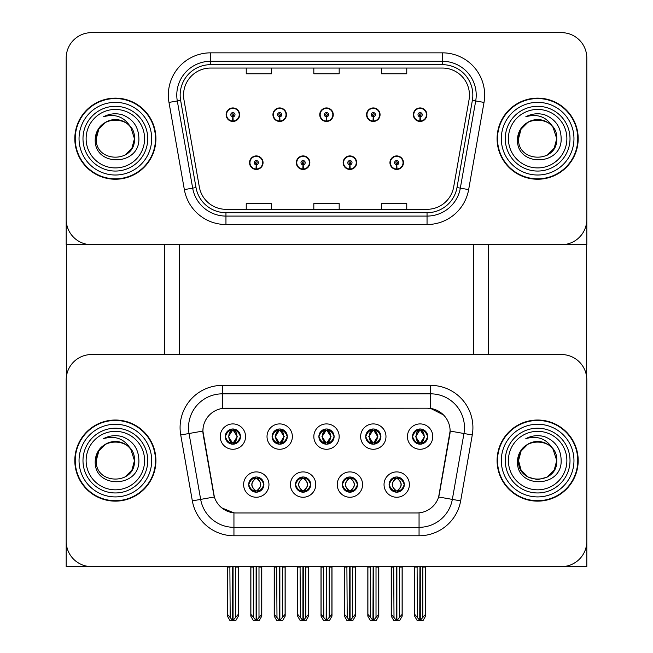 <?xml version="1.0" encoding="UTF-8"?>
<svg xmlns="http://www.w3.org/2000/svg" width="653" height="653" viewBox="0 0 653 653"><rect width="100%" height="100%" fill="white"/><g stroke="black" fill="none" stroke-linecap="round" stroke-linejoin="round"><path stroke-width="0.98" d="M318.893 436.588A7.607 7.607 0 0 0 326.5 444.195A7.607 7.607 0 0 0 334.107 436.588A7.607 7.607 0 0 0 326.5 428.98A7.607 7.607 0 0 0 318.893 436.588L318.966 436.588C320.541 440.832 322.517 442.881 324.892 442.726L324.378 443.885M313.824 436.588A12.676 12.676 0 0 0 326.5 449.264A12.676 12.676 0 0 0 339.176 436.588A12.676 12.676 0 0 0 326.5 423.911A12.676 12.676 0 0 0 313.824 436.588M342.303 484.575A7.607 7.607 0 0 0 349.902 492.182A7.607 7.607 0 0 0 357.509 484.575A7.607 7.607 0 0 0 349.902 476.976A7.607 7.607 0 0 0 342.303 484.575L342.368 484.575C343.813 488.673 345.788 490.721 348.294 490.721L349.2 490.721C344.164 486.624 344.164 482.526 349.2 478.437L348.294 478.437C345.829 478.38 343.853 480.428 342.368 484.575M337.234 484.575A12.676 12.676 0 0 0 349.902 497.251A12.676 12.676 0 0 0 362.578 484.575A12.676 12.676 0 0 0 349.902 471.907A12.676 12.676 0 0 0 337.234 484.575M365.704 436.588A7.607 7.607 0 0 0 373.304 444.195A7.607 7.607 0 0 0 380.911 436.588A7.607 7.607 0 0 0 373.304 428.98A7.607 7.607 0 0 0 365.704 436.588L365.77 436.588C367.345 440.832 369.32 442.881 371.696 442.726L371.182 443.885M360.636 436.588A12.676 12.676 0 0 0 373.304 449.264A12.676 12.676 0 0 0 385.98 436.588A12.676 12.676 0 0 0 373.304 423.911A12.676 12.676 0 0 0 360.636 436.588M412.508 436.588A7.607 7.607 0 0 0 420.116 444.195A7.607 7.607 0 0 0 427.715 436.588A7.607 7.607 0 0 0 420.116 428.98A7.607 7.607 0 0 0 412.508 436.588L412.582 436.588C414.157 440.832 416.132 442.881 418.5 442.726L417.985 443.885M407.439 436.588A12.676 12.676 0 0 0 420.116 449.264A12.676 12.676 0 0 0 432.784 436.588A12.676 12.676 0 0 0 420.116 423.911A12.676 12.676 0 0 0 407.439 436.588M272.089 436.588A7.607 7.607 0 0 0 279.696 444.195A7.607 7.607 0 0 0 287.296 436.588A7.607 7.607 0 0 0 279.696 428.98A7.607 7.607 0 0 0 272.089 436.588L272.162 436.588C273.738 440.832 275.713 442.881 278.08 442.726L277.566 443.885M267.02 436.588A12.676 12.676 0 0 0 279.696 449.264A12.676 12.676 0 0 0 292.364 436.588A12.676 12.676 0 0 0 279.696 423.911A12.676 12.676 0 0 0 267.02 436.588M225.285 436.588A7.607 7.607 0 0 0 232.884 444.195A7.607 7.607 0 0 0 240.492 436.588A7.607 7.607 0 0 0 232.884 428.98A7.607 7.607 0 0 0 225.285 436.588L225.35 436.588C226.926 440.832 228.901 442.881 231.276 442.726L230.762 443.885M220.216 436.588A12.676 12.676 0 0 0 232.884 449.264A12.676 12.676 0 0 0 245.561 436.588A12.676 12.676 0 0 0 232.884 423.911A12.676 12.676 0 0 0 220.216 436.588M248.687 484.575A7.607 7.607 0 0 0 256.294 492.182A7.607 7.607 0 0 0 263.894 484.575A7.607 7.607 0 0 0 256.294 476.976A7.607 7.607 0 0 0 248.687 484.575L248.76 484.575C250.197 488.673 252.172 490.721 254.686 490.721L255.584 490.721C250.556 486.624 250.556 482.526 255.584 478.437L254.686 478.437C252.221 478.38 250.246 480.428 248.76 484.575M243.618 484.575A12.676 12.676 0 0 0 256.294 497.251A12.676 12.676 0 0 0 268.963 484.575A12.676 12.676 0 0 0 256.294 471.907A12.676 12.676 0 0 0 243.618 484.575M295.491 484.575A7.607 7.607 0 0 0 303.098 492.182A7.607 7.607 0 0 0 310.697 484.575A7.607 7.607 0 0 0 303.098 476.976A7.607 7.607 0 0 0 295.491 484.575L295.564 484.575C297.001 488.673 298.976 490.721 301.49 490.721L302.388 490.721C297.36 486.624 297.36 482.526 302.388 478.437L301.49 478.437C299.025 478.38 297.05 480.428 295.564 484.575M290.422 484.575A12.676 12.676 0 0 0 303.098 497.251A12.676 12.676 0 0 0 315.766 484.575A12.676 12.676 0 0 0 303.098 471.907A12.676 12.676 0 0 0 290.422 484.575M389.106 484.575A7.607 7.607 0 0 0 396.706 492.182A7.607 7.607 0 0 0 404.313 484.575A7.607 7.607 0 0 0 396.706 476.976A7.607 7.607 0 0 0 389.106 484.575L389.18 484.575C390.616 488.673 392.592 490.721 395.106 490.721L396.004 490.721C390.976 486.624 390.976 482.526 396.004 478.437L395.106 478.437C392.641 478.38 390.665 480.428 389.18 484.575M384.037 484.575A12.676 12.676 0 0 0 396.706 497.251A12.676 12.676 0 0 0 409.382 484.575A12.676 12.676 0 0 0 396.706 471.907A12.676 12.676 0 0 0 384.037 484.575M202.895 431.013A22.814 22.814 0 0 0 203.238 434.971L213.67 494.117A22.814 22.814 0 0 0 236.133 512.964L416.867 512.964A22.814 22.814 0 0 0 439.33 494.117L449.762 434.971A22.814 22.814 0 0 0 427.291 408.198L225.709 408.198A22.814 22.814 0 0 0 202.895 431.013L203.148 427.633M66.19 379.899L66.19 566.616L586.81 566.616L586.81 379.899A25.345 25.345 0 0 0 561.466 354.546L91.534 354.546A25.345 25.345 0 0 0 66.19 379.899L66.19 541.272A25.345 25.345 0 0 0 91.534 566.616L561.466 566.616A25.345 25.345 0 0 0 586.81 541.272L586.81 379.899M473.596 244.712L473.596 354.546M179.404 244.712L179.404 354.546M249.528 162.679A6.759 6.759 0 0 0 256.294 169.437A6.759 6.759 0 0 0 263.053 162.679A6.759 6.759 0 0 0 256.294 155.92A6.759 6.759 0 0 0 249.528 162.679M296.34 162.679A6.759 6.759 0 0 0 303.098 169.437A6.759 6.759 0 0 0 309.857 162.679A6.759 6.759 0 0 0 303.098 155.92A6.759 6.759 0 0 0 296.34 162.679M343.143 162.679A6.759 6.759 0 0 0 349.902 169.437A6.759 6.759 0 0 0 356.66 162.679A6.759 6.759 0 0 0 349.902 155.92A6.759 6.759 0 0 0 343.143 162.679M366.545 114.691A6.759 6.759 0 0 0 373.304 121.45A6.759 6.759 0 0 0 380.062 114.691A6.759 6.759 0 0 0 373.304 107.933A6.759 6.759 0 0 0 366.545 114.691M319.741 114.691A6.759 6.759 0 0 0 326.5 121.45A6.759 6.759 0 0 0 333.259 114.691A6.759 6.759 0 0 0 326.5 107.933A6.759 6.759 0 0 0 319.741 114.691M272.938 114.691A6.759 6.759 0 0 0 279.696 121.45A6.759 6.759 0 0 0 286.455 114.691A6.759 6.759 0 0 0 279.696 107.933A6.759 6.759 0 0 0 272.938 114.691M226.126 114.691A6.759 6.759 0 0 0 232.884 121.45A6.759 6.759 0 0 0 239.643 114.691A6.759 6.759 0 0 0 232.884 107.933A6.759 6.759 0 0 0 226.126 114.691M389.947 162.679A6.759 6.759 0 0 0 396.706 169.437A6.759 6.759 0 0 0 403.472 162.679A6.759 6.759 0 0 0 396.706 155.92A6.759 6.759 0 0 0 389.947 162.679M413.357 114.691A6.759 6.759 0 0 0 420.116 121.45A6.759 6.759 0 0 0 426.874 114.691A6.759 6.759 0 0 0 420.116 107.933A6.759 6.759 0 0 0 413.357 114.691M586.81 244.712L586.81 57.995A25.345 25.345 0 0 0 561.466 32.65L91.534 32.65A25.345 25.345 0 0 0 66.19 57.995L66.19 244.712L586.81 244.712M74.809 460.585A40.551 40.551 0 0 0 115.361 501.137A40.551 40.551 0 0 0 155.92 460.585A40.551 40.551 0 0 0 115.361 420.026A40.551 40.551 0 0 0 74.809 460.585M497.08 460.585A40.551 40.551 0 0 0 537.639 501.137A40.551 40.551 0 0 0 578.191 460.585A40.551 40.551 0 0 0 537.639 420.026A40.551 40.551 0 0 0 497.08 460.585M222.322 385.384L430.678 385.384A42.241 42.241 0 0 1 472.274 434.971L460.659 500.867A42.241 42.241 0 0 1 419.055 535.778L233.945 535.778A42.241 42.241 0 0 1 192.341 500.867L180.726 434.971A42.241 42.241 0 0 1 222.322 385.384L222.322 393.841L430.678 393.841A33.793 33.793 0 0 1 463.957 433.502L452.333 499.398A33.793 33.793 0 0 1 419.055 527.33L233.945 527.33A33.793 33.793 0 0 1 200.667 499.398L189.043 433.502A33.793 33.793 0 0 1 222.322 393.841L222.322 408.452L427.291 408.198L430.678 408.452L443.42 414.884M416.867 512.964L236.133 512.964M233.945 535.778L233.945 512.858L221.767 507.879M472.274 434.971L450.105 431.062L438.628 496.982L460.659 500.867M192.341 500.867L214.372 496.982L202.895 431.062L189.043 433.502A33.793 33.793 0 0 1 188.529 427.633M439.33 494.117L439.191 494.835M213.809 494.835L213.67 494.117M561.466 354.546L91.534 354.546M74.809 138.681A40.551 40.551 0 0 0 115.361 179.24A40.551 40.551 0 0 0 155.92 138.681A40.551 40.551 0 0 0 115.361 98.13A40.551 40.551 0 0 0 74.809 138.681M497.08 138.681A40.551 40.551 0 0 0 537.639 179.24A40.551 40.551 0 0 0 578.191 138.681A40.551 40.551 0 0 0 537.639 98.13A40.551 40.551 0 0 0 497.08 138.681M183.542 95.085A27.034 27.034 0 0 1 210.584 68.051L442.416 68.051A27.034 27.034 0 0 1 469.042 99.778L453.672 186.97A27.034 27.034 0 0 1 427.046 209.311L225.954 209.311A27.034 27.034 0 0 1 199.328 186.97L183.958 99.778A27.034 27.034 0 0 1 183.542 95.085M180.163 95.085A30.413 30.413 0 0 0 180.628 100.366L196.006 187.558A30.413 30.413 0 0 0 225.954 212.698L427.046 212.698A30.413 30.413 0 0 0 456.994 187.558L472.372 100.366A30.413 30.413 0 0 0 442.416 64.671L210.584 64.671A30.413 30.413 0 0 0 180.163 95.085M168.98 102.423A42.241 42.241 0 0 1 210.584 52.844L442.416 52.844A42.241 42.241 0 0 1 484.02 102.423L468.65 189.615A42.241 42.241 0 0 1 427.046 224.526L225.954 224.526A42.241 42.241 0 0 1 184.35 189.615L168.98 102.423L177.298 100.954A33.793 33.793 0 0 1 210.584 61.292L442.416 61.292A33.793 33.793 0 0 1 475.702 100.954L460.324 188.146A33.793 33.793 0 0 1 427.046 216.078L225.954 216.078A33.793 33.793 0 0 1 192.676 188.146L177.298 100.954A33.793 33.793 0 0 1 176.783 95.085M561.466 32.65L91.534 32.65M66.19 57.995L66.19 219.367A25.345 25.345 0 0 0 91.534 244.712L561.466 244.712A25.345 25.345 0 0 0 586.81 219.367L586.81 57.995M313.824 68.051L313.824 73.773L339.176 73.773L339.176 68.051M246.238 68.051L246.238 73.773L271.583 73.773L271.583 68.051M381.417 68.051L381.417 73.773L406.762 73.773L406.762 68.051M339.176 209.311L339.176 203.589L313.824 203.589L313.824 209.311M271.583 209.311L271.583 203.589L246.238 203.589L246.238 209.311M406.762 209.311L406.762 203.589L381.417 203.589L381.417 209.311M398.02 492.068L397.416 490.721L398.314 490.721C400.779 490.778 402.762 488.722 404.24 484.567C402.795 480.477 400.82 478.429 398.314 478.437L398.836 477.278M398.02 477.09L397.416 478.437L398.314 478.437M396.249 490.721L395.62 492.101L396.257 490.721C390.91 486.624 390.91 482.526 396.257 478.437L395.62 477.049L396.257 478.437C391.09 482.526 391.09 486.624 396.249 490.721M396.004 478.437L395.4 477.09M397.416 478.437L397.416 478.437C402.444 482.526 402.444 486.624 397.416 490.721L397.163 490.721C402.33 486.624 402.33 482.526 397.163 478.437L397.791 477.049L397.171 478.437M397.416 490.721L397.163 490.721C402.509 486.624 402.509 482.526 397.163 478.437M393.694 566.616L394.004 617.542L396.363 620.35L397.057 620.35L402.117 614.318L402.117 567.041L399.416 567.041L399.416 617.542M396.877 566.616L396.877 620.35M399.726 566.616L399.416 567.041M402.117 566.616L402.117 567.041M396.542 620.35L396.542 566.616M391.302 566.616L391.302 614.318L394.004 617.542M394.004 567.041L391.302 567.041M417.096 566.616L417.406 617.542L419.765 620.35L419.944 566.616M420.279 566.616L420.279 620.35L425.519 614.318L425.519 567.041L422.817 567.041L423.128 566.616M414.704 566.616L414.704 614.318L417.406 617.542M417.406 567.041L414.704 567.041M422.817 617.542L422.817 567.041M425.519 566.616L425.519 567.041M418.802 444.081L419.406 442.726L418.5 442.726M418.802 429.094L419.406 430.449L418.5 430.449C416.059 430.4 414.084 432.449 412.582 436.588M427.715 436.588L427.65 436.588C426.18 432.498 424.205 430.449 421.724 430.449L420.826 430.449L424.654 436.588L420.826 442.726L421.724 442.726L422.238 443.885M427.65 436.588C426.123 440.759 424.148 442.807 421.724 442.726M419.406 442.726L415.716 436.588L419.65 430.449L419.022 429.062L419.659 430.449C414.941 430.605 414.786 441.942 419.659 442.726L419.03 444.113L419.65 442.726L415.569 436.588L419.406 430.449M420.573 430.449L420.573 430.449C425.291 430.605 425.438 441.942 420.565 442.726L421.201 444.113L420.573 442.726L424.507 436.588L420.573 430.449L421.201 429.062L420.565 430.449M351.208 492.068L350.612 490.721L351.51 490.721C353.975 490.778 355.95 488.722 357.436 484.567C355.991 480.477 354.016 478.429 351.51 478.437L352.024 477.278M351.208 477.09L350.612 478.437L351.51 478.437M349.445 490.721L348.816 492.101L349.453 490.721C344.107 486.624 344.107 482.526 349.453 478.437L348.816 477.049L349.453 478.437C344.286 482.526 344.286 486.624 349.445 490.721M349.2 478.437L348.596 477.09M350.612 478.437L350.996 477.049L350.351 478.437C355.697 482.526 355.697 486.624 350.351 490.721L350.988 492.101L350.359 490.721C355.518 486.624 355.518 482.526 350.359 478.437L350.612 478.437C355.64 482.526 355.64 486.624 350.612 490.721L350.612 490.721M346.89 566.616L347.2 617.542L349.559 620.35L350.253 620.35L355.314 614.318L355.314 567.041L352.604 567.041L352.604 617.542M350.073 566.616L350.073 620.35M352.922 566.616L352.604 567.041M355.314 566.616L355.314 567.041M349.73 620.35L349.73 566.616M344.498 566.616L344.498 614.318L347.2 617.542M347.2 567.041L344.498 567.041M304.404 492.068L303.8 490.721L304.706 490.721C307.171 490.778 309.147 488.722 310.632 484.567C309.179 480.477 307.204 478.429 304.706 478.437L305.22 477.278M304.404 477.09L303.8 478.437L304.706 478.437M302.641 490.721L302.004 492.101L302.649 490.721C297.303 486.624 297.303 482.526 302.649 478.437L302.012 477.049L302.641 478.437C297.482 482.526 297.482 486.624 302.641 490.721M302.388 478.437L301.792 477.09M303.8 478.437L304.184 477.049L303.8 478.437C308.836 482.526 308.836 486.624 303.8 490.721L304.184 492.101L303.547 490.721C308.714 486.624 308.714 482.526 303.555 478.437C308.893 482.526 308.893 486.624 303.547 490.721L303.8 490.721M300.078 566.616L300.396 617.542L302.747 620.35L303.441 620.35L308.502 614.318L308.502 567.041L305.8 567.041L305.8 617.542M303.27 566.616L303.27 620.35M306.11 566.616L305.8 567.041M308.502 566.616L308.502 567.041M302.927 620.35L302.927 566.616M297.686 566.616L297.686 614.318L300.396 617.542M300.396 567.041L297.686 567.041M257.6 492.068L256.996 490.721L257.894 490.721C260.359 490.778 262.343 488.722 263.82 484.567C262.375 480.477 260.4 478.429 257.894 478.437L258.417 477.278M257.6 477.09L256.996 478.437L257.894 478.437M255.837 490.721L255.837 490.721C250.491 486.624 250.491 482.526 255.837 478.437C250.67 482.526 250.67 486.624 255.837 490.721L255.209 492.101L255.829 490.721M255.584 478.437L254.98 477.09M256.996 478.437L257.38 477.049L256.996 478.437C262.024 482.526 262.024 486.624 256.996 490.721L257.38 492.101L256.743 490.721C261.91 486.624 261.91 482.526 256.751 478.437C262.09 482.526 262.09 486.624 256.743 490.721L256.996 490.721M253.274 566.616L253.584 617.542L255.943 620.35L256.637 620.35L261.698 614.318L261.698 567.041L258.996 567.041L258.996 617.542M256.458 566.616L256.458 620.35M259.306 566.616L258.996 567.041M261.698 566.616L261.698 567.041M256.123 620.35L256.123 566.616M250.883 566.616L250.883 614.318L253.584 617.542M253.584 567.041L250.883 567.041M370.292 566.616L370.602 617.542L372.961 620.35L373.141 566.616M373.475 566.616L373.475 620.35L378.716 614.318L378.716 567.041L376.014 567.041L376.324 566.616M367.9 566.616L367.9 614.318L370.602 617.542M370.602 567.041L367.9 567.041M376.014 617.542L376.014 567.041M378.716 566.616L378.716 567.041M371.998 444.081L372.594 442.726L371.696 442.726M371.998 429.094L372.594 430.449L371.696 430.449C369.247 430.4 367.272 432.449 365.77 436.588M380.911 436.588L380.838 436.588C379.377 432.498 377.401 430.449 374.92 430.449L374.014 430.449L377.85 436.588L374.014 442.726L374.92 442.726L375.434 443.885M380.838 436.588C379.32 440.759 377.344 442.807 374.92 442.726M372.594 442.726L368.912 436.588L372.847 430.449C368.129 430.605 367.982 441.942 372.855 442.726L368.765 436.588L372.594 430.449M374.398 429.062L373.769 430.449C378.479 430.605 378.634 441.942 373.761 442.726L374.389 444.113M323.48 566.616L323.798 617.542L326.157 620.35L326.329 566.616M326.671 566.616L326.671 620.35L331.904 614.318L331.904 567.041L329.202 567.041L329.52 566.616M321.096 566.616L321.096 614.318L323.798 617.542M323.798 567.041L321.096 567.041M329.202 617.542L329.202 567.041M331.904 566.616L331.904 567.041M325.186 444.081L325.79 442.726L324.892 442.726M325.186 429.094L325.79 430.449L324.892 430.449C322.443 430.4 320.468 432.449 318.966 436.588M334.107 436.588L334.034 436.588C332.565 432.498 330.598 430.449 328.108 430.449L327.21 430.449L331.047 436.588L327.21 442.726L328.108 442.726L328.622 443.885M334.034 436.588C332.508 440.759 330.532 442.807 328.108 442.726M325.79 442.726L322.109 436.588L326.043 430.449C321.325 430.605 321.178 441.942 326.051 442.726L321.953 436.588L325.79 430.449M326.957 430.449L326.957 430.449C331.675 430.605 331.822 441.942 326.949 442.726L327.586 444.113L326.957 442.726L330.891 436.588L326.957 430.449L327.594 429.062L326.949 430.449M276.676 566.616L276.986 617.542L279.345 620.35L279.525 566.616M279.859 566.616L279.859 620.35L285.1 614.318L285.1 567.041L282.398 567.041L282.708 566.616M274.284 566.616L274.284 614.318L276.986 617.542M276.986 567.041L274.284 567.041M282.398 617.542L282.398 567.041M285.1 566.616L285.1 567.041M278.382 444.081L278.986 442.726L278.08 442.726M278.382 429.094L278.986 430.449L278.08 430.449C275.639 430.4 273.664 432.449 272.162 436.588M287.296 436.588L287.23 436.588C285.761 432.498 283.786 430.449 281.304 430.449L280.406 430.449L284.235 436.588L280.406 442.726L281.304 442.726L281.818 443.885M287.23 436.588C285.704 440.759 283.729 442.807 281.304 442.726M278.986 442.726L275.297 436.588L279.231 430.449C274.521 430.605 274.366 441.942 279.239 442.726L275.15 436.588L278.986 430.449M280.153 430.449L280.153 430.449C284.871 430.605 285.018 441.942 280.145 442.726L280.782 444.113L280.153 442.726L284.088 436.588L280.153 430.449L280.782 429.062L280.145 430.449M229.872 566.616L230.183 617.542L232.541 620.35L232.721 566.616M233.056 566.616L233.056 620.35L238.296 614.318L238.296 567.041L235.594 567.041L235.904 566.616M227.481 566.616L227.481 614.318L230.183 617.542M230.183 567.041L227.481 567.041M235.594 617.542L235.594 567.041M238.296 566.616L238.296 567.041M231.578 444.081L232.174 442.726L231.276 442.726M231.578 429.094L232.174 430.449L231.276 430.449C228.828 430.4 226.852 432.449 225.35 436.588M240.492 436.588L240.418 436.588C238.957 432.498 236.982 430.449 234.5 430.449L233.594 430.449L237.431 436.588L233.594 442.726L234.5 442.726L235.015 443.885M240.418 436.588C238.9 440.759 236.925 442.807 234.5 442.726M232.174 442.726L228.493 436.588L232.427 430.449C227.709 430.605 227.562 441.942 232.435 442.726L228.346 436.588L232.174 430.449M233.35 430.449L233.978 429.062L233.341 430.449C238.059 430.605 238.214 441.942 233.341 442.726L233.97 444.113L233.35 442.726L237.284 436.588L233.35 430.449M396.616 164.785L396.436 169.005A6.334 6.334 0 0 1 390.372 162.679A6.334 6.334 0 0 1 396.706 156.345A6.334 6.334 0 0 1 403.048 162.679A6.334 6.334 0 0 1 396.983 169.005L396.804 164.785A2.114 2.114 0 0 0 398.82 162.679A2.114 2.114 0 0 0 396.706 160.565A2.114 2.114 0 0 0 394.6 162.679A2.114 2.114 0 0 0 396.616 164.785L396.673 163.519A0.849 0.849 0 0 1 395.865 162.679A0.849 0.849 0 0 1 396.706 161.83A0.849 0.849 0 0 1 397.555 162.679A0.849 0.849 0 0 1 396.746 163.519L396.804 164.785M403.252 164.368L402.819 164.368M402.819 160.989L403.252 160.989M390.6 164.368L390.168 164.368M390.168 160.989L390.6 160.989M402.199 566.616L402.199 616.122L399.758 620.35L397.057 620.35M391.22 566.616L391.22 616.122L393.653 620.35L396.363 620.35M420.018 116.797L419.838 121.017A6.334 6.334 0 0 1 413.773 114.691A6.334 6.334 0 0 1 420.116 108.349A6.334 6.334 0 0 1 426.45 114.691A6.334 6.334 0 0 1 420.393 121.017L420.205 116.797A2.114 2.114 0 0 0 422.222 114.691A2.114 2.114 0 0 0 420.116 112.577A2.114 2.114 0 0 0 418.002 114.691A2.114 2.114 0 0 0 420.018 116.797L420.075 115.532A0.849 0.849 0 0 1 419.267 114.691A0.849 0.849 0 0 1 420.116 113.842A0.849 0.849 0 0 1 420.956 114.691A0.849 0.849 0 0 1 420.148 115.532L420.205 116.797M426.654 116.381L426.221 116.381M426.221 113.002L426.654 113.002M414.002 116.381L413.569 116.381M413.569 113.002L414.002 113.002M425.601 566.616L425.601 616.122L423.168 620.35L420.459 620.35M414.622 566.616L414.622 616.122L417.063 620.35L419.765 620.35M66.361 244.712L66.361 376.977M164.368 244.712L164.368 354.546M488.632 244.712L488.632 354.546M586.639 244.712L586.639 376.977M349.812 164.785L349.624 169.005A6.334 6.334 0 0 1 343.568 162.679A6.334 6.334 0 0 1 349.902 156.345A6.334 6.334 0 0 1 356.236 162.679A6.334 6.334 0 0 1 350.179 169.005L349.992 164.785A2.114 2.114 0 0 0 352.016 162.679A2.114 2.114 0 0 0 349.902 160.565A2.114 2.114 0 0 0 347.788 162.679A2.114 2.114 0 0 0 349.812 164.785L349.869 163.519A0.849 0.849 0 0 1 349.061 162.679A0.849 0.849 0 0 1 349.902 161.83A0.849 0.849 0 0 1 350.751 162.679A0.849 0.849 0 0 1 349.943 163.519L349.992 164.785M356.448 164.368L356.007 164.368M356.007 160.989L356.448 160.989M343.796 164.368L343.356 164.368M343.356 160.989L343.796 160.989M355.395 566.616L355.395 616.122L352.955 620.35L350.253 620.35M344.409 566.616L344.409 616.122L346.849 620.35L349.559 620.35M303.008 164.785L302.821 169.005A6.334 6.334 0 0 1 296.764 162.679A6.334 6.334 0 0 1 303.098 156.345A6.334 6.334 0 0 1 309.432 162.679A6.334 6.334 0 0 1 303.376 169.005L303.188 164.785A2.114 2.114 0 0 0 305.212 162.679A2.114 2.114 0 0 0 303.098 160.565A2.114 2.114 0 0 0 300.984 162.679A2.114 2.114 0 0 0 303.008 164.785L303.057 163.519A0.849 0.849 0 0 1 302.249 162.679A0.849 0.849 0 0 1 303.098 161.83A0.849 0.849 0 0 1 303.939 162.679A0.849 0.849 0 0 1 303.131 163.519L303.188 164.785M309.644 164.368L309.204 164.368M309.204 160.989L309.644 160.989M296.993 164.368L296.552 164.368M296.552 160.989L296.993 160.989M308.591 566.616L308.591 616.122L306.151 620.35L303.441 620.35M297.605 566.616L297.605 616.122L300.045 620.35L302.747 620.35M256.196 164.785L256.017 169.005A6.334 6.334 0 0 1 249.952 162.679A6.334 6.334 0 0 1 256.294 156.345A6.334 6.334 0 0 1 262.628 162.679A6.334 6.334 0 0 1 256.564 169.005L256.384 164.785A2.114 2.114 0 0 0 258.4 162.679A2.114 2.114 0 0 0 256.294 160.565A2.114 2.114 0 0 0 254.18 162.679A2.114 2.114 0 0 0 256.196 164.785L256.254 163.519A0.849 0.849 0 0 1 255.445 162.679A0.849 0.849 0 0 1 256.294 161.83A0.849 0.849 0 0 1 257.135 162.679A0.849 0.849 0 0 1 256.327 163.519L256.384 164.785M262.832 164.368L262.4 164.368M262.4 160.989L262.832 160.989M250.181 164.368L249.748 164.368M249.748 160.989L250.181 160.989M261.78 566.616L261.78 616.122L259.347 620.35L256.637 620.35M250.801 566.616L250.801 616.122L253.242 620.35L255.943 620.35M373.214 116.797L373.026 121.017A6.334 6.334 0 0 1 366.97 114.691A6.334 6.334 0 0 1 373.304 108.349A6.334 6.334 0 0 1 379.646 114.691A6.334 6.334 0 0 1 373.581 121.017L373.402 116.797A2.114 2.114 0 0 0 375.418 114.691A2.114 2.114 0 0 0 373.304 112.577A2.114 2.114 0 0 0 371.198 114.691A2.114 2.114 0 0 0 373.214 116.797L373.271 115.532A0.849 0.849 0 0 1 372.463 114.691A0.849 0.849 0 0 1 373.304 113.842A0.849 0.849 0 0 1 374.153 114.691A0.849 0.849 0 0 1 373.345 115.532L373.402 116.797M379.85 116.381L379.417 116.381M379.417 113.002L379.85 113.002M367.198 116.381L366.766 116.381M366.766 113.002L367.198 113.002M378.797 566.616L378.797 616.122L376.357 620.35L373.655 620.35M367.819 566.616L367.819 616.122L370.251 620.35L372.961 620.35M326.41 116.797L326.222 121.017A6.334 6.334 0 0 1 320.166 114.691A6.334 6.334 0 0 1 326.5 108.349A6.334 6.334 0 0 1 332.834 114.691A6.334 6.334 0 0 1 326.778 121.017L326.59 116.797A2.114 2.114 0 0 0 328.614 114.691A2.114 2.114 0 0 0 326.5 112.577A2.114 2.114 0 0 0 324.386 114.691A2.114 2.114 0 0 0 326.41 116.797L326.459 115.532A0.849 0.849 0 0 1 325.651 114.691A0.849 0.849 0 0 1 326.5 113.842A0.849 0.849 0 0 1 327.349 114.691A0.849 0.849 0 0 1 326.541 115.532L326.59 116.797M333.046 116.381L332.606 116.381M332.606 113.002L333.046 113.002M320.394 116.381L319.954 116.381M319.954 113.002L320.394 113.002M331.993 566.616L331.993 616.122L329.553 620.35L326.843 620.35M321.007 566.616L321.007 616.122L323.447 620.35L326.157 620.35M279.598 116.797L279.419 121.017A6.334 6.334 0 0 1 273.354 114.691A6.334 6.334 0 0 1 279.696 108.349A6.334 6.334 0 0 1 286.03 114.691A6.334 6.334 0 0 1 279.974 121.017L279.786 116.797A2.114 2.114 0 0 0 281.802 114.691A2.114 2.114 0 0 0 279.696 112.577A2.114 2.114 0 0 0 277.582 114.691A2.114 2.114 0 0 0 279.598 116.797L279.655 115.532A0.849 0.849 0 0 1 278.847 114.691A0.849 0.849 0 0 1 279.696 113.842A0.849 0.849 0 0 1 280.537 114.691A0.849 0.849 0 0 1 279.729 115.532L279.786 116.797M286.234 116.381L285.802 116.381M285.802 113.002L286.234 113.002M273.583 116.381L273.15 116.381M273.15 113.002L273.583 113.002M285.181 566.616L285.181 616.122L282.749 620.35L280.039 620.35M274.203 566.616L274.203 616.122L276.643 620.35L279.345 620.35M232.794 116.797L232.607 121.017A6.334 6.334 0 0 1 226.55 114.691A6.334 6.334 0 0 1 232.884 108.349A6.334 6.334 0 0 1 239.227 114.691A6.334 6.334 0 0 1 233.162 121.017L232.982 116.797A2.114 2.114 0 0 0 234.998 114.691A2.114 2.114 0 0 0 232.884 112.577A2.114 2.114 0 0 0 230.778 114.691A2.114 2.114 0 0 0 232.794 116.797L232.852 115.532A0.849 0.849 0 0 1 232.044 114.691A0.849 0.849 0 0 1 232.884 113.842A0.849 0.849 0 0 1 233.733 114.691A0.849 0.849 0 0 1 232.925 115.532L232.982 116.797M239.431 116.381L238.998 116.381M238.998 113.002L239.431 113.002M226.779 116.381L226.346 116.381M226.346 113.002L226.779 113.002M238.378 566.616L238.378 616.122L235.937 620.35L233.235 620.35M227.399 566.616L227.399 616.122L229.832 620.35L232.541 620.35M144.599 460.585A29.238 29.238 0 0 1 115.361 489.823A29.238 29.238 0 0 1 86.123 460.585A29.238 29.238 0 0 1 115.361 431.347A29.238 29.238 0 0 1 144.599 460.585M75.234 460.585A40.135 40.135 0 0 1 115.361 420.45A40.135 40.135 0 0 1 155.496 460.585A40.135 40.135 0 0 1 115.361 500.712A40.135 40.135 0 0 1 75.234 460.585M130.837 449.386L134.461 460.585C135.636 485.22 95.093 485.22 96.269 460.585C95.093 435.943 135.636 435.943 134.461 460.585C135.636 485.22 95.093 485.22 96.269 460.585C95.093 435.943 135.636 435.943 134.461 460.585L130.837 449.386C124.609 438.865 115.508 435.29 103.533 438.661C109.508 435.551 115.736 434.874 122.217 436.637C133.122 440.922 138.673 448.905 138.885 460.585C139.685 488.42 93.232 489.113 95.248 460.585C95.713 454.104 98.619 448.986 103.982 445.24A19.1 19.1 0 0 1 130.837 449.386L131.906 451.035M134.461 460.585L131.906 470.136L124.911 477.123L131.906 470.136L134.461 460.585L131.906 470.136L124.911 477.123M96.269 460.585L98.823 451.035L105.81 444.04L98.823 451.035L96.269 460.585C96.293 455.574 98.089 451.141 101.656 447.281M144.599 138.681A29.238 29.238 0 0 1 115.361 167.919A29.238 29.238 0 0 1 86.123 138.681A29.238 29.238 0 0 1 115.361 109.443A29.238 29.238 0 0 1 144.599 138.681M75.234 138.681A40.135 40.135 0 0 1 115.361 98.554A40.135 40.135 0 0 1 155.496 138.681A40.135 40.135 0 0 1 115.361 178.816A40.135 40.135 0 0 1 75.234 138.681M130.837 127.49L134.461 138.681C135.636 163.323 95.093 163.323 96.269 138.681C95.093 114.046 135.636 114.046 134.461 138.681C135.636 163.323 95.093 163.323 96.269 138.681C95.093 114.046 135.636 114.046 134.461 138.681L130.837 127.49C124.609 116.969 115.508 113.393 103.533 116.765C109.508 113.655 115.736 112.977 122.217 114.732C133.122 119.026 138.673 127.008 138.885 138.681C139.685 166.515 93.232 167.217 95.248 138.681C95.713 132.2 98.619 127.09 103.982 123.344A19.1 19.1 0 0 1 130.837 127.49L131.906 129.131M134.461 138.681L131.906 148.231L124.911 155.226L131.906 148.231L134.461 138.681L131.906 148.231L124.911 155.226M96.269 138.681L98.823 129.131L105.81 122.144L98.823 129.131L96.269 138.681C96.293 133.677 98.089 129.245 101.656 125.384M566.877 460.585A29.238 29.238 0 0 1 537.639 489.823A29.238 29.238 0 0 1 508.401 460.585A29.238 29.238 0 0 1 537.639 431.347A29.238 29.238 0 0 1 566.877 460.585M497.504 460.585A40.135 40.135 0 0 1 537.639 420.45A40.135 40.135 0 0 1 577.766 460.585A40.135 40.135 0 0 1 537.639 500.712A40.135 40.135 0 0 1 497.504 460.585M552.226 472.911L547.19 477.123L537.639 479.686L528.089 477.123L521.094 470.136L518.539 460.585C517.364 435.943 557.907 435.943 556.731 460.585C557.907 485.22 517.364 485.22 518.539 460.585C517.364 435.943 557.907 435.943 556.731 460.585L553.115 449.386C546.879 438.865 537.778 435.29 525.804 438.661C531.779 435.551 538.007 434.874 544.488 436.637C555.393 440.922 560.943 448.905 561.156 460.585C561.955 488.42 515.503 489.113 517.519 460.585C517.984 454.104 520.898 448.986 526.253 445.24A19.1 19.1 0 0 1 553.115 449.386L554.177 451.035M553.115 449.386L556.731 460.585L554.177 470.136L547.19 477.123L554.177 470.136L556.731 460.585C557.907 485.22 517.364 485.22 518.539 460.585L521.094 451.035L528.089 444.04L521.094 451.035L518.539 460.585C518.564 455.574 520.359 451.141 523.926 447.281M566.877 138.681A29.238 29.238 0 0 1 537.639 167.919A29.238 29.238 0 0 1 508.401 138.681A29.238 29.238 0 0 1 537.639 109.443A29.238 29.238 0 0 1 566.877 138.681M497.504 138.681A40.135 40.135 0 0 1 537.639 98.554A40.135 40.135 0 0 1 577.766 138.681A40.135 40.135 0 0 1 537.639 178.816A40.135 40.135 0 0 1 497.504 138.681M553.115 127.49L556.731 138.681C557.907 163.323 517.364 163.323 518.539 138.681C517.364 114.046 557.907 114.046 556.731 138.681C557.907 163.323 517.364 163.323 518.539 138.681C517.364 114.046 557.907 114.046 556.731 138.681L553.115 127.49C546.879 116.969 537.778 113.393 525.804 116.765C531.779 113.655 538.007 112.977 544.488 114.732C555.393 119.026 560.943 127.008 561.156 138.681C561.955 166.515 515.503 167.217 517.519 138.681C517.984 132.2 520.898 127.09 526.253 123.344A19.1 19.1 0 0 1 553.115 127.49L554.177 129.131M556.731 138.681L554.177 148.231L547.19 155.226L554.177 148.231L556.731 138.681L554.177 148.231L547.19 155.226M518.539 138.681L521.094 129.131L528.089 122.144L521.094 129.131L518.539 138.681C518.564 133.677 520.359 129.245 523.926 125.384M430.678 385.384L430.678 408.452M419.055 512.858L419.055 535.778M180.726 434.971L189.043 433.502M442.416 52.844L442.416 64.671M177.298 100.954L180.628 100.366M225.954 224.526L225.954 212.698M427.046 212.698L427.046 224.526M456.994 187.558L468.65 189.615M184.35 189.615L196.006 187.558M472.372 100.366L484.02 102.423M210.584 52.844L210.584 64.671M395.106 490.721L394.583 491.88M395.4 492.068L396.004 490.721M395.106 478.437L394.583 477.278M398.314 490.721L398.836 491.88M397.171 490.721L397.799 492.101L397.163 490.721M418.5 430.449L417.985 429.29M421.724 430.449L422.238 429.29M421.422 429.094L420.826 430.449M421.422 444.081L420.826 442.726M348.294 490.721L347.78 491.88M348.596 492.068L349.2 490.721M348.294 478.437L347.78 477.278M351.51 490.721L352.024 491.88M301.49 490.721L300.976 491.88M301.792 492.068L302.388 490.721M301.49 478.437L300.976 477.278M304.706 490.721L305.22 491.88M254.686 490.721L254.164 491.88M254.98 492.068L255.584 490.721M254.686 478.437L254.164 477.278M257.894 490.721L258.417 491.88M255.829 478.437L255.201 477.049L255.837 478.437M371.696 430.449L371.182 429.29M374.92 430.449L375.434 429.29M374.618 429.094L374.014 430.449M374.618 444.081L374.014 442.726M372.218 444.113L372.847 442.726L372.218 444.113M372.218 429.062L372.847 430.449L372.218 429.062M374.398 444.113L373.769 442.726L377.703 436.588L373.769 430.449L374.389 429.062M324.892 430.449L324.378 429.29M328.108 430.449L328.622 429.29M327.814 429.094L327.21 430.449M327.814 444.081L327.21 442.726M325.406 444.113L326.043 442.726L325.414 444.113M325.406 429.062L326.043 430.449L325.414 429.062M278.08 430.449L277.566 429.29M281.304 430.449L281.818 429.29M281.002 429.094L280.406 430.449M281.002 444.081L280.406 442.726M278.602 444.113L279.231 442.726L278.611 444.113M278.602 429.062L279.231 430.449L278.611 429.062M231.276 430.449L230.762 429.29M234.5 430.449L235.015 429.29M234.198 429.094L233.594 430.449M234.198 444.081L233.594 442.726M231.799 444.113L232.427 442.726L231.799 444.113M231.799 429.062L232.427 430.449L231.799 429.062M396.436 169.005A6.334 6.334 0 0 1 390.372 162.679M419.838 121.017A6.334 6.334 0 0 1 413.773 114.691M349.624 169.005A6.334 6.334 0 0 1 343.568 162.679M302.821 169.005A6.334 6.334 0 0 1 296.764 162.679M256.017 169.005A6.334 6.334 0 0 1 249.952 162.679M373.026 121.017A6.334 6.334 0 0 1 366.97 114.691M326.222 121.017A6.334 6.334 0 0 1 320.166 114.691M279.419 121.017A6.334 6.334 0 0 1 273.354 114.691M232.607 121.017A6.334 6.334 0 0 1 226.55 114.691M147.733 460.585A32.372 32.372 0 0 1 115.361 492.958A32.372 32.372 0 0 1 82.988 460.585A32.372 32.372 0 0 1 115.361 428.213A32.372 32.372 0 0 1 147.733 460.585M79.037 460.585A36.331 36.331 0 0 1 115.361 424.254A36.331 36.331 0 0 1 151.692 460.585A36.331 36.331 0 0 1 115.361 496.917A36.331 36.331 0 0 1 79.037 460.585M147.733 138.681A32.372 32.372 0 0 1 115.361 171.053A32.372 32.372 0 0 1 82.988 138.681A32.372 32.372 0 0 1 115.361 106.308A32.372 32.372 0 0 1 147.733 138.681M79.037 138.681A36.331 36.331 0 0 1 115.361 102.35A36.331 36.331 0 0 1 151.692 138.681A36.331 36.331 0 0 1 115.361 175.012A36.331 36.331 0 0 1 79.037 138.681M570.012 460.585A32.372 32.372 0 0 1 537.639 492.958A32.372 32.372 0 0 1 505.267 460.585A32.372 32.372 0 0 1 537.639 428.213A32.372 32.372 0 0 1 570.012 460.585M501.308 460.585A36.331 36.331 0 0 1 537.639 424.254A36.331 36.331 0 0 1 573.963 460.585A36.331 36.331 0 0 1 537.639 496.917A36.331 36.331 0 0 1 501.308 460.585M570.012 138.681A32.372 32.372 0 0 1 537.639 171.053A32.372 32.372 0 0 1 505.267 138.681A32.372 32.372 0 0 1 537.639 106.308A32.372 32.372 0 0 1 570.012 138.681M501.308 138.681A36.331 36.331 0 0 1 537.639 102.35A36.331 36.331 0 0 1 573.963 138.681A36.331 36.331 0 0 1 537.639 175.012A36.331 36.331 0 0 1 501.308 138.681"/></g></svg>
